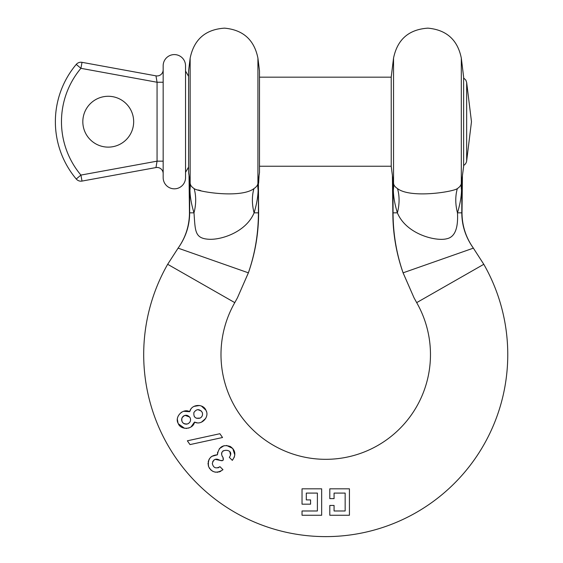 <?xml version="1.0" encoding="UTF-8"?>
<svg xmlns="http://www.w3.org/2000/svg" width="563" height="563" viewBox="0 0 563 563"><rect width="100%" height="100%" fill="white"/><g stroke="black" fill="none" stroke-linecap="round" stroke-linejoin="round"><path stroke-width="0.84" d="M211.794 456.347L217.417 454.798C210.407 455.376 207.473 459.309 208.613 466.614C211.955 472.716 216.748 473.75 222.976 469.704L219.957 466.685C215.946 468.951 213.398 467.902 212.314 463.553C213.525 459.091 216.072 458.029 219.957 460.358L215.179 459.352M220.816 471.287L219.021 471.977M217.916 472.195L217.135 472.266M215.896 472.223L214.404 471.935M213.11 471.456L212.195 470.964M211.385 470.401L210.569 469.669M209.781 468.754L209.14 467.762M208.613 466.621L208.247 465.39M208.078 464.292L208.064 463.032M208.211 461.85L208.514 460.696M208.88 459.802L209.605 458.535M210.365 457.592L211.259 456.755M189.963 190.005A56.947 40.269 171.5 0 0 190.153 183.285C190.231 185.086 191.561 186.867 194.136 188.619A56.947 43.851 137.7 0 1 193.989 212.849C195.347 230.914 194.552 238.297 208.591 239.247C221.048 240.141 246.066 232.153 254.089 212.849C256.707 204.102 258.044 196.487 258.114 190.005L258.417 184.91L258.417 212.849C258.361 233.708 255.011 253.695 248.367 272.823L178.091 248.142C185.565 237.565 189.365 225.805 189.464 212.849L189.041 176.226L189.963 190.005C190.027 196.557 191.371 204.172 193.989 212.849L189.661 212.849C189.611 225.629 185.755 237.396 178.091 248.142L167.668 264.293A182.032 182.032 0 0 0 325.731 536.616A182.032 182.032 0 0 0 483.793 264.293L473.37 248.142C465.714 237.396 461.857 225.629 461.801 212.849L461.801 184.91A56.947 53.506 9.9 0 1 462.117 178.056L463.623 166.451L463.623 76.962L461.315 58.13C457.628 39.846 446.494 29.853 427.922 28.15C408.858 29.424 397.394 39.417 393.537 58.13L391.229 76.962L391.229 166.451L392.735 178.056L393.347 190.005C393.41 196.557 394.754 204.172 397.379 212.849A56.947 43.851 137.7 0 0 397.52 188.619C410.638 198.591 452.933 191.941 457.332 188.619C459.851 186.909 461.174 185.136 461.315 183.285L462.117 178.056M248.367 272.823L237.417 297.848L234.778 302.634A104.746 104.746 0 0 0 325.731 459.324A104.746 104.746 0 0 0 416.683 302.634L414.044 297.848L403.101 272.823L473.37 248.142L483.793 264.293L416.683 302.634L414.044 297.848L403.08 272.83C396.282 253.413 392.875 233.42 392.847 212.849L392.418 176.184M234.482 456.797L232.322 460.358C236.214 454.848 235.538 450.224 230.302 446.487C222.92 444.165 218.627 446.938 217.417 454.798L217.621 452.202M219.324 448.697L224.039 445.685M226.572 445.439L232.765 448.465L234.834 455.101M230.534 455.01L229.803 451.603M223.3 450.717L222.751 451.252M221.942 452.638L221.723 453.468M221.674 453.862L221.738 454.988M222.188 456.276L222.976 457.339L223.222 460.062M222.695 460.59L219.957 460.358C222.92 461.294 223.926 460.288 222.976 457.339C216.333 447.895 236.087 448.078 229.303 457.339L232.322 460.358M214.172 459.894L213.595 460.386M213.025 461.111L212.68 461.751M217.86 467.867L218.866 467.487M219.88 433.721L222.54 437.514L190.005 444.594L187.352 440.801L219.88 433.721L222.54 437.514M197.022 422.785L194.509 422.088L191.096 426.874M189.14 427.894L188.443 428.119M186.796 428.408L185.924 428.436M184.551 428.302L178.394 423.826M177.978 422.933L177.366 419.329M177.465 418.309L177.662 417.415M181.061 412.545L181.807 412.074M183.658 411.293L189.675 411.708L190.766 409.322M193.968 406.387L199.619 405.494M201.427 406.022L205.917 410.216M206.1 410.61L206.473 411.644M205.664 418.464L201.42 422.194M329.798 515.258L329.798 505.447L334.07 505.447L334.07 510.986L345.154 510.986L345.154 493.089L334.07 493.089L334.07 498.628L329.798 498.628L329.798 488.818L349.426 488.818L349.426 515.258L329.798 515.258L329.798 505.447L334.07 505.447M302.035 510.986L317.391 510.986L317.391 493.089L306.307 493.089L306.307 499.902L310.579 499.902L310.579 504.174L302.035 504.174L302.035 488.818L321.663 488.818L321.663 515.258L302.035 515.258L302.035 510.986L317.391 510.986M188.169 423.665L188.682 423.348M189.379 422.736L189.844 422.144M190.576 419.604L190.519 418.971M189.696 417.028L185.002 415.353M184.284 415.607L183.594 415.987M183.151 416.331L182.574 416.944M182.222 417.465L181.905 418.147M181.715 418.809L181.631 419.491M181.673 420.343L181.75 420.723M182.039 421.574L182.496 422.341M183.179 423.08L183.862 423.566M184.305 423.791L184.868 423.995M185.684 424.15L186.817 424.108M196.325 418.218L200.139 418.084M200.914 417.577L201.42 417.092M201.843 416.529L202.216 415.832M202.363 415.417L202.532 414.607M202.476 413.256L202.3 412.602M202.138 412.215C199.295 408.724 196.55 408.829 193.904 412.517C193.447 417.092 195.474 418.971 199.992 418.154C202.349 416.719 203.06 414.741 202.138 412.215L202.117 412.179M201.174 410.87L197.74 409.646M194.256 416.423L194.742 417.077M194.136 188.619C198.528 191.941 240.83 198.591 253.941 188.619C256.461 186.909 257.791 185.136 257.924 183.285L259.494 172.552L259.494 70.861L257.924 58.13C254.237 39.846 243.103 29.853 224.531 28.15C205.467 29.424 194.01 39.417 190.153 58.13L188.591 70.861L188.591 172.552L190.153 183.285L190.153 58.13M258.417 212.849L254.089 212.849A56.947 43.837 42.3 0 1 253.941 188.619M258.114 190.005A56.947 40.276 8.5 0 1 257.924 183.285L257.924 58.13M200.808 190.639L198.113 189.977M190.498 184.537L190.287 183.862M189.851 181.286L189.766 180.73M189.661 212.849L189.661 184.91A56.947 53.506 170.1 0 0 189.351 178.056M258.727 178.056A56.947 53.506 9.9 0 0 258.417 184.91L258.614 212.849C258.586 233.42 255.18 253.413 248.389 272.83L237.417 297.848L234.778 302.634L167.668 264.293L178.091 248.142M258.572 179.041L257.924 183.285M392.77 178.246L393.537 183.285C393.614 185.086 394.945 186.867 397.52 188.619M393.826 184.368L393.678 183.89M393.347 190.005A56.947 40.269 171.5 0 0 393.537 183.285L393.537 58.13M403.101 272.823L403.101 272.823C396.458 253.695 393.108 233.708 393.051 212.849L397.379 212.849C406.345 234.412 436.072 241.562 446.649 238.782C454.714 237.227 458.324 228.585 457.473 212.849C460.091 204.102 461.435 196.487 461.498 190.005L462.427 176.226L462.005 212.849C462.103 225.805 465.897 237.565 473.392 248.135M461.801 184.91L461.801 212.849L457.473 212.849A56.947 43.844 42.3 0 1 457.332 188.619M461.505 190.005A56.947 40.276 8.5 0 1 461.315 183.285L461.315 58.13M393.051 184.91L393.051 212.849L393.051 184.91A56.947 53.506 170.1 0 0 392.735 178.056M219.957 466.685L222.976 469.704M189.675 411.708C183.207 407.858 174.284 416.796 178.175 423.39C180.723 430.611 193.306 429.52 194.509 422.088C201.751 425.776 209.703 416.775 206.009 410.413C203.51 403.495 191.497 403.798 189.675 411.708M187.472 423.953C190.231 422.644 191.124 420.596 190.153 417.802C187.451 414.361 184.727 414.403 181.99 417.936C181.209 422.201 183.038 424.213 187.472 423.953M334.07 510.986L345.154 510.986L345.154 493.089M329.798 498.628L329.798 488.818L349.426 488.818M302.035 504.174L302.035 488.818L321.663 488.818L321.663 515.258M306.307 493.089L306.307 499.902L310.579 499.902L310.579 504.174M82.008 62.331A6.102 6.102 0 0 0 76.244 64.407A6.102 6.102 0 0 1 82.008 62.331L155.965 75.85L82.008 62.331L80.917 68.327L76.244 64.407A89.081 89.081 0 0 0 76.244 179.006A6.102 6.102 0 0 0 82.008 181.082A6.102 6.102 0 0 1 76.244 179.006L80.917 175.079L82.008 181.082L155.965 167.563L82.008 181.082M163.164 81.452L163.164 82.247L157.063 82.247L155.965 75.85A6.102 6.102 0 0 0 163.164 69.847L163.164 76.828L163.164 69.847M163.164 163.932L163.164 161.159L157.063 161.159L157.063 82.247L163.164 82.247L163.164 80.664M163.164 65.772L163.164 177.634A11.19 11.19 0 0 0 174.354 188.823A11.19 11.19 0 0 0 185.537 177.634L185.537 65.772A11.19 11.19 0 0 0 174.354 54.59A11.19 11.19 0 0 0 163.164 65.772M163.164 166.578L163.164 173.566L163.164 166.578M188.591 76.343L185.537 71.058L185.537 172.348L188.591 167.063M463.623 165.452A6.102 6.102 180 0 0 466.664 160.891L471.477 121.707L466.664 82.522L466.664 160.891M156.225 77.342L156.38 78.25M156.176 166.317L156.078 166.922M155.965 167.563A6.102 6.102 -0 0 1 163.164 173.566A6.102 6.102 0 0 0 155.965 167.563L157.063 161.159L80.917 175.079A82.979 82.979 0 0 1 80.917 68.327L157.063 82.247M82.824 121.707A25.426 25.426 0 0 1 108.251 96.28A25.426 25.426 0 0 1 133.67 121.707A25.426 25.426 0 0 1 108.251 147.126A25.426 25.426 0 0 1 82.824 121.707M258.614 183.165L259.036 176.226L258.614 183.165M237.417 297.848L234.778 302.634M416.683 302.634L414.044 297.848M259.494 77.166L391.229 77.166M466.664 82.522L465.861 80.15L463.623 77.961M259.494 166.247L391.229 166.247"/></g></svg>
